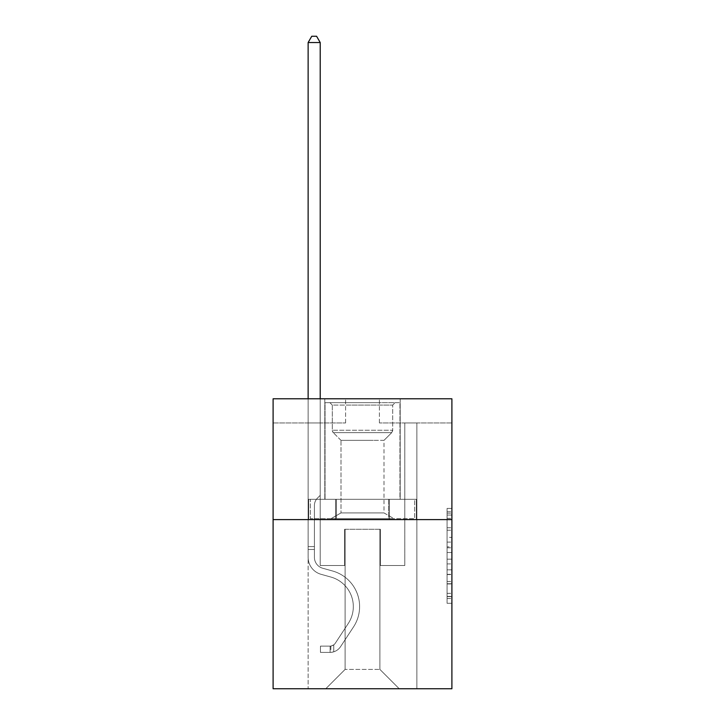 <?xml version="1.0" encoding="UTF-8"?>
<svg xmlns="http://www.w3.org/2000/svg" width="725" height="725" viewBox="0 0 725 725"><rect width="100%" height="100%" fill="white"/><g stroke="black" fill="none" stroke-linecap="round" stroke-linejoin="round"><path stroke-width="0.54" stroke-dasharray="3.62 2.72" d="M447.071 537.352L447.071 552.532L451.902 552.532L451.902 598.542L451.902 513.164L451.902 552.532L447.071 552.532L447.071 511.741L447.071 603.291L447.071 508.415L447.071 596.648L451.902 596.648L447.071 596.648L451.902 596.648L447.071 596.648L447.071 581.468L447.071 603.291L451.902 603.291L451.902 508.415L451.902 596.412L451.902 559.174L447.071 559.174L451.902 559.174L451.902 581.468L451.902 515.058L447.071 515.058L451.902 515.058L451.902 603.291L451.902 513.164L451.902 603.291L447.071 603.291L447.071 508.415L451.902 508.415L451.902 513.164L451.902 508.415L451.902 513.164L451.902 508.415L451.902 511.741L451.902 508.415L447.071 508.415L447.071 515.058L451.902 515.058L447.071 515.058L447.071 537.352L451.902 537.352M400.191 398.795L400.191 499.308L324.809 499.308L400.191 499.308L324.809 499.308L400.191 499.308L400.191 398.795L324.809 398.795L324.809 499.308L324.809 398.795L400.191 398.795M451.902 546.84L451.902 542.101L451.902 546.84L447.071 546.84L447.071 527.746L447.071 583.96L447.071 569.85L451.902 569.85L447.071 569.85L447.071 603.291L451.902 603.291L447.071 603.291L451.902 603.291L447.071 603.291L447.071 508.415L451.902 508.415L447.071 508.415L451.902 508.415L447.071 508.415L447.071 546.84L451.902 546.84M451.902 519.607L451.902 688.75L273.098 688.75L273.098 519.607L451.902 519.607L451.902 398.795L379.411 398.795L451.902 398.795L451.902 422.956L451.902 398.795L273.098 398.795L345.589 398.795L273.098 398.795L273.098 519.607L451.902 519.607L273.098 519.607M308.134 688.75L416.866 688.75L416.866 422.956L404.786 422.956L416.866 422.956L404.786 422.956L416.866 422.956L404.786 422.956L416.866 422.956L404.786 422.956L416.866 422.956L404.786 422.956L416.866 422.956L404.786 422.956L416.866 422.956L404.786 422.956L416.866 422.956L404.786 422.956L416.866 422.956L404.786 422.956L416.866 422.956L416.866 688.75L416.866 422.956L416.866 688.75L416.866 422.956L416.866 688.75L416.866 422.956L416.866 688.75L416.866 422.956L416.866 688.75L416.866 422.956L416.866 688.75L416.866 422.956L416.866 688.75L416.866 422.956L416.866 688.75L416.866 422.956L416.866 688.75L308.134 688.75L325.77 688.75L308.134 688.75L325.77 688.75L308.134 688.75L325.77 688.75L308.134 688.75L325.77 688.75L308.134 688.75L325.77 688.75L308.134 688.75L325.77 688.75L308.134 688.75L325.77 688.75L308.134 688.75L325.77 688.75L308.134 688.75L308.134 422.956L320.214 422.956L308.134 422.956L320.214 422.956L308.134 422.956L320.214 422.956L308.134 422.956L320.214 422.956L308.134 422.956L320.214 422.956L308.134 422.956L320.214 422.956L308.134 422.956L320.214 422.956L308.134 422.956L320.214 422.956L308.134 422.956L320.214 422.956L308.134 422.956L308.134 688.75M451.902 422.956L379.411 422.956L451.902 422.956M273.098 422.956L345.589 422.956L273.098 422.956L273.098 398.795L273.098 422.956M345.1 669.42L345.1 529.277L345.1 669.42L345.1 529.277L379.9 529.277L379.9 669.42L345.1 669.42L325.77 688.75L345.1 669.42L345.1 529.277L345.1 669.42L345.1 529.277L344.62 529.277L344.62 565.518L320.214 565.518L320.214 422.956L320.214 565.518L320.214 422.956L320.214 565.518L320.214 422.956L320.214 565.518L320.214 422.956L320.214 565.518L320.214 422.956L320.214 565.518L320.214 422.956L320.214 565.518L320.214 422.956L320.214 565.518L320.214 422.956L320.214 565.518L320.214 422.956L320.214 565.518L344.62 565.518L320.214 565.518L344.62 565.518L320.214 565.518L344.62 565.518L320.214 565.518L344.62 565.518L320.214 565.518L344.62 565.518L320.214 565.518L344.62 565.518L320.214 565.518L344.62 565.518L320.214 565.518L344.62 565.518L320.214 565.518L344.62 565.518L344.62 529.277L344.62 565.518L344.62 529.277L344.62 565.518L344.62 529.277L344.62 565.518L344.62 529.277L344.62 565.518L344.62 529.277L344.62 565.518L344.62 529.277L344.62 565.518L344.62 529.277L344.62 565.518L344.62 529.277L344.62 565.518L344.62 529.277L345.1 529.277L344.62 529.277L345.1 529.277L344.62 529.277L345.1 529.277L344.62 529.277L345.1 529.277L344.62 529.277L345.1 529.277L344.62 529.277L345.1 529.277L344.62 529.277L345.1 529.277L344.62 529.277L345.1 529.277L344.62 529.277L345.1 529.277L345.1 669.42L325.77 688.75L345.1 669.42L345.1 529.277L345.1 669.42L325.77 688.75L345.1 669.42L345.1 529.277L345.1 669.42L325.77 688.75L345.1 669.42L345.1 529.277L345.1 669.42L325.77 688.75L345.1 669.42L345.1 529.277L345.1 669.42L325.77 688.75L345.1 669.42L345.1 529.277L345.1 669.42L325.77 688.75L345.1 669.42L345.1 529.277L345.1 669.42L325.77 688.75L345.1 669.42L325.77 688.75L345.1 669.42L379.9 669.42L379.9 529.277L379.9 669.42L399.23 688.75L379.9 669.42L379.9 529.277L379.9 669.42L399.23 688.75L379.9 669.42L379.9 529.277L379.9 669.42L399.23 688.75L379.9 669.42L379.9 529.277L379.9 669.42L399.23 688.75L379.9 669.42L379.9 529.277L379.9 669.42L399.23 688.75L379.9 669.42L379.9 529.277L379.9 669.42L399.23 688.75L379.9 669.42L379.9 529.277L379.9 669.42L399.23 688.75L379.9 669.42L379.9 529.277L379.9 669.42L399.23 688.75L379.9 669.42L379.9 529.277L379.9 669.42L399.23 688.75L379.9 669.42L379.9 529.277L345.1 529.277L345.1 669.42L325.77 688.75L345.1 669.42M380.38 529.277L379.9 529.277L380.38 529.277L379.9 529.277L380.38 529.277L379.9 529.277L380.38 529.277L379.9 529.277L380.38 529.277L379.9 529.277L380.38 529.277L379.9 529.277L380.38 529.277L379.9 529.277L380.38 529.277L379.9 529.277L380.38 529.277L379.9 529.277L380.38 529.277L380.38 565.518L380.38 529.277M399.23 688.75L379.9 669.42L399.23 688.75M379.411 422.956L379.411 398.795L379.411 422.956M345.589 422.956L345.589 398.795L345.589 422.956M404.786 422.956L404.786 565.518L380.38 565.518L404.786 565.518L380.38 565.518L404.786 565.518L380.38 565.518L404.786 565.518L380.38 565.518L404.786 565.518L380.38 565.518L404.786 565.518L380.38 565.518L404.786 565.518L380.38 565.518L404.786 565.518L380.38 565.518L404.786 565.518L380.38 565.518L404.786 565.518L404.786 422.956M416.349 519.607L308.651 519.607L416.349 519.607L416.349 499.308L308.651 499.308L389.425 499.308L389.425 519.607L389.425 499.308L335.575 499.308L335.575 519.607L335.575 499.308L308.651 499.308L308.651 519.607L308.651 499.308L416.349 499.308L416.349 519.607M335.575 499.308L335.575 519.607L335.575 499.308M389.425 499.308L389.425 519.607L389.425 499.308M447.071 552.532L451.902 552.532L447.071 552.532M447.071 511.741L447.071 508.415L447.071 511.741L451.902 511.741L447.071 511.741M447.071 583.725L447.071 563.914L447.071 583.725L451.902 583.725L447.071 583.725M447.071 563.914L447.071 559.174L451.902 559.174L447.071 559.174L447.071 563.914L451.902 563.914L447.071 563.914M447.071 527.746L447.071 515.058L447.071 527.746L451.902 527.746L447.071 527.746M447.071 508.415L451.902 508.415L447.071 508.415L447.071 513.164L447.071 508.415L451.902 508.415M447.071 603.291L451.902 603.291L447.071 603.291L447.071 598.542L447.071 603.291M308.134 398.795L308.134 557.308A17.636 17.636 0 0 0 321.039 574.3A17.636 17.636 0 0 1 308.134 557.308A17.636 17.636 0 0 0 321.039 574.3A17.636 17.636 0 0 1 308.134 557.308A17.636 17.636 0 0 0 321.039 574.3A17.636 17.636 0 0 1 308.134 557.308A17.636 17.636 0 0 0 321.039 574.3A17.636 17.636 0 0 1 308.134 557.308A17.636 17.636 0 0 0 321.039 574.3A17.636 17.636 0 0 1 308.134 557.308A17.636 17.636 0 0 0 321.039 574.3A17.636 17.636 0 0 1 308.134 557.308A17.636 17.636 0 0 0 321.039 574.3A17.636 17.636 0 0 1 308.134 557.308A17.636 17.636 0 0 0 321.039 574.3A17.636 17.636 0 0 1 308.134 557.308A17.636 17.636 0 0 0 321.039 574.3A17.636 17.636 0 0 1 308.134 557.308A17.636 17.636 0 0 0 321.039 574.3L330.872 577.046A30.686 30.686 0 0 1 348.29 623.437A30.686 30.686 0 0 0 330.872 577.046A30.686 30.686 0 0 1 348.29 623.437A30.686 30.686 0 0 0 330.872 577.046L321.039 574.3L330.872 577.046A30.686 30.686 0 0 1 348.29 623.437A30.686 30.686 0 0 0 330.872 577.046L321.039 574.3L330.872 577.046A30.686 30.686 0 0 1 348.29 623.437A30.686 30.686 0 0 0 330.872 577.046A30.686 30.686 0 0 1 348.29 623.437A30.686 30.686 0 0 0 330.872 577.046L321.039 574.3L330.872 577.046A30.686 30.686 0 0 1 348.29 623.437A30.686 30.686 0 0 0 330.872 577.046L321.039 574.3L330.872 577.046A30.686 30.686 0 0 1 348.29 623.437A30.686 30.686 0 0 0 330.872 577.046A30.686 30.686 0 0 1 348.29 623.437A30.686 30.686 0 0 0 330.872 577.046L321.039 574.3L330.872 577.046A30.686 30.686 0 0 1 348.29 623.437A30.686 30.686 0 0 0 330.872 577.046A30.686 30.686 0 0 1 348.29 623.437L335.331 643.184L348.29 623.437A30.686 30.686 0 0 0 330.872 577.046L321.039 574.3L330.872 577.046A30.686 30.686 0 0 1 348.29 623.437L335.331 643.184L348.29 623.437A30.686 30.686 0 0 0 330.872 577.046A30.686 30.686 0 0 1 348.29 623.437L335.331 643.184L348.29 623.437A30.686 30.686 0 0 0 330.872 577.046A30.686 30.686 0 0 1 348.29 623.437L335.331 643.184L348.29 623.437A30.686 30.686 0 0 0 330.872 577.046A30.686 30.686 0 0 1 348.29 623.437L335.331 643.184L348.29 623.437A30.686 30.686 0 0 0 330.872 577.046A30.686 30.686 0 0 1 348.29 623.437L335.331 643.184A6.525 6.525 0 0 1 333.745 644.86C330.083 646.537 330.083 646.537 333.745 644.86C330.083 646.537 330.083 646.537 333.745 644.86A6.525 6.525 0 0 0 335.331 643.184L348.29 623.437L335.331 643.184A6.525 6.525 0 0 1 330.12 646.12A6.525 6.525 0 0 0 335.331 643.184A6.525 6.525 0 0 1 333.745 644.86C330.083 646.537 330.083 646.537 333.745 644.86C330.083 646.537 330.083 646.537 333.745 644.86A6.525 6.525 0 0 0 335.331 643.184L348.29 623.437A30.686 30.686 0 0 0 330.872 577.046A30.686 30.686 0 0 1 348.29 623.437L335.331 643.184A6.525 6.525 0 0 1 330.12 646.12A6.525 6.525 0 0 0 335.331 643.184A6.525 6.525 0 0 1 333.745 644.86C330.083 646.537 330.083 646.537 333.745 644.86C330.083 646.537 330.083 646.537 333.745 644.86A6.525 6.525 0 0 0 335.331 643.184L348.29 623.437L335.331 643.184A6.525 6.525 0 0 1 330.12 646.12A6.525 6.525 0 0 0 335.331 643.184A6.525 6.525 0 0 1 333.745 644.86C330.083 646.537 330.083 646.537 333.745 644.86C330.083 646.537 330.083 646.537 333.745 644.86A6.525 6.525 0 0 0 335.331 643.184L348.29 623.437L335.331 643.184A6.525 6.525 0 0 1 330.12 646.12A6.525 6.525 0 0 0 335.331 643.184A6.525 6.525 0 0 1 333.745 644.86C330.083 646.537 330.083 646.537 333.745 644.86C330.083 646.537 330.083 646.537 333.745 644.86A6.525 6.525 0 0 0 335.331 643.184L348.29 623.437A30.686 30.686 0 0 0 330.872 577.046A30.686 30.686 0 0 1 348.29 623.437L335.331 643.184A6.525 6.525 0 0 1 330.12 646.12A6.525 6.525 0 0 0 335.331 643.184A6.525 6.525 0 0 1 333.745 644.86C330.083 646.537 330.083 646.537 333.745 644.86C330.083 646.537 330.083 646.537 333.745 644.86A6.525 6.525 0 0 0 335.331 643.184L348.29 623.437L335.331 643.184A6.525 6.525 0 0 1 330.12 646.12A6.525 6.525 0 0 0 335.331 643.184A6.525 6.525 0 0 1 333.745 644.86C330.083 646.537 330.083 646.537 333.745 644.86C330.083 646.537 330.083 646.537 333.745 644.86A6.525 6.525 0 0 0 335.331 643.184L348.29 623.437L335.331 643.184A6.525 6.525 0 0 1 330.12 646.12A6.525 6.525 0 0 0 335.331 643.184A6.525 6.525 0 0 1 333.745 644.86C330.083 646.537 330.083 646.537 333.745 644.86C330.083 646.537 330.083 646.537 333.745 644.86A6.525 6.525 0 0 0 335.331 643.184L348.29 623.437A30.686 30.686 0 0 0 330.872 577.046A30.686 30.686 0 0 1 348.29 623.437L335.331 643.184A6.525 6.525 0 0 1 330.12 646.12A6.525 6.525 0 0 0 335.331 643.184A6.525 6.525 0 0 1 333.745 644.86A6.525 6.525 0 0 0 335.331 643.184L348.29 623.437L335.331 643.184A6.525 6.525 0 0 1 330.12 646.12L320.459 646.129L320.459 652.409L320.459 646.129L330.12 646.12L330.12 652.409L320.459 652.409L330.12 652.409L330.12 646.12L320.459 646.129L320.459 652.409L320.459 646.129L330.12 646.12L330.12 652.409L320.459 652.409L330.12 652.409L330.12 646.12L320.459 646.129L320.459 652.409L320.459 646.129L330.12 646.12L330.12 652.409L320.459 652.409L330.12 652.409L330.12 646.12L320.459 646.129L320.459 652.409L320.459 646.129L330.12 646.12L330.12 652.409L320.459 652.409L330.12 652.409L330.12 646.12L320.459 646.129L320.459 652.409L320.459 646.129L330.12 646.12L330.12 652.409L320.459 652.409L330.12 652.409L330.12 646.12L320.459 646.129L320.459 652.409L320.459 646.129L330.12 646.12L330.12 652.409L320.459 652.409L330.12 652.409L330.12 646.12L320.459 646.129L320.459 652.409L320.459 646.129L330.12 646.12L330.12 652.409L320.459 652.409L330.12 652.409L330.12 646.12L320.459 646.129L320.459 652.409L320.459 646.129L330.12 646.12L330.12 652.409L320.459 652.409L330.12 652.409L330.12 646.12L320.459 646.129L330.12 646.12L330.12 652.409L330.12 646.12A6.525 6.525 0 0 0 335.331 643.184L348.29 623.437A30.686 30.686 0 0 0 330.872 577.046L321.039 574.3A17.636 17.636 0 0 1 308.134 557.308L308.134 42.53L320.214 42.53L320.214 495.347L317.487 498.075A10.503 10.503 0 0 0 314.414 505.497A10.503 10.503 0 0 1 317.487 498.075L320.214 495.347L320.214 42.53L308.134 42.53L320.214 42.53L316.589 36.25L311.759 36.25L316.589 36.25L311.759 36.25L308.134 42.53L320.214 42.53L316.589 36.25L311.759 36.25L308.134 42.53L320.214 42.53L320.214 495.347L317.487 498.075A10.503 10.503 0 0 0 314.414 505.497A10.503 10.503 0 0 1 317.487 498.075L320.214 495.347L320.214 42.53L308.134 42.53L320.214 42.53L316.589 36.25L311.759 36.25L316.589 36.25L311.759 36.25L308.134 42.53L320.214 42.53L316.589 36.25L311.759 36.25L308.134 42.53L320.214 42.53L320.214 495.347L317.487 498.075A10.503 10.503 0 0 0 314.414 505.497A10.503 10.503 0 0 1 317.487 498.075L320.214 495.347L320.214 42.53L308.134 42.53L320.214 42.53L316.589 36.25L311.759 36.25L316.589 36.25L311.759 36.25L308.134 42.53L320.214 42.53L316.589 36.25L311.759 36.25L308.134 42.53L308.134 557.308A17.636 17.636 0 0 0 321.039 574.3A17.636 17.636 0 0 1 308.134 557.308L308.134 42.53L308.134 557.308A17.636 17.636 0 0 0 321.039 574.3A17.636 17.636 0 0 1 308.134 557.308L308.134 42.53L308.134 557.308A17.636 17.636 0 0 0 321.039 574.3A17.636 17.636 0 0 1 308.134 557.308L308.134 42.53L320.214 42.53L320.214 495.347L317.487 498.075A10.503 10.503 0 0 0 314.414 505.497A10.503 10.503 0 0 1 317.487 498.075L320.214 495.347L320.214 42.53L316.589 36.25L311.759 36.25L308.134 42.53L308.134 557.308A17.636 17.636 0 0 0 321.039 574.3L330.872 577.046L321.039 574.3A17.636 17.636 0 0 1 308.134 557.308L308.134 42.53L311.759 36.25L316.589 36.25L320.214 42.53L320.214 495.347L317.487 498.075A10.503 10.503 0 0 0 314.414 505.497A10.503 10.503 0 0 1 317.487 498.075L320.214 495.347L320.214 42.53L308.134 42.53L308.134 557.308A17.636 17.636 0 0 0 321.039 574.3A17.636 17.636 0 0 1 308.134 557.308L308.134 42.53L311.759 36.25L308.134 42.53L320.214 42.53L316.589 36.25L320.214 42.53L320.214 495.347L317.487 498.075A10.503 10.503 0 0 0 314.414 505.497A10.503 10.503 0 0 1 317.487 498.075L320.214 495.347L320.214 42.53L316.589 36.25L311.759 36.25L308.134 42.53L308.134 557.308A17.636 17.636 0 0 0 321.039 574.3A17.636 17.636 0 0 1 308.134 557.308L308.134 42.53L311.759 36.25L316.589 36.25L320.214 42.53L320.214 495.347L317.487 498.075A10.503 10.503 0 0 0 314.414 505.497A10.503 10.503 0 0 1 317.487 498.075L320.214 495.347L320.214 42.53L308.134 42.53L308.134 557.308A17.636 17.636 0 0 0 321.039 574.3L330.872 577.046L321.039 574.3A17.636 17.636 0 0 1 308.134 557.308L308.134 42.53L311.759 36.25L308.134 42.53L320.214 42.53L316.589 36.25L320.214 42.53L320.214 495.347L317.487 498.075A10.503 10.503 0 0 0 314.414 505.497A10.503 10.503 0 0 1 317.487 498.075L320.214 495.347L320.214 42.53L316.589 36.25L311.759 36.25L308.134 42.53L308.134 557.308A17.636 17.636 0 0 0 321.039 574.3A17.636 17.636 0 0 1 308.134 557.308L308.134 42.53L311.759 36.25L308.134 42.53M314.414 546.577L314.414 557.308A11.355 11.355 0 0 0 322.725 568.246A11.355 11.355 0 0 1 314.414 557.308A11.355 11.355 0 0 0 322.725 568.246A11.355 11.355 0 0 1 314.414 557.308A11.355 11.355 0 0 0 322.725 568.246A11.355 11.355 0 0 1 314.414 557.308A11.355 11.355 0 0 0 322.725 568.246A11.355 11.355 0 0 1 314.414 557.308A11.355 11.355 0 0 0 322.725 568.246A11.355 11.355 0 0 1 314.414 557.308A11.355 11.355 0 0 0 322.725 568.246A11.355 11.355 0 0 1 314.414 557.308A11.355 11.355 0 0 0 322.725 568.246A11.355 11.355 0 0 1 314.414 557.308A11.355 11.355 0 0 0 322.725 568.246L332.558 570.992L322.725 568.246A11.355 11.355 0 0 1 314.414 557.308A11.355 11.355 0 0 0 322.725 568.246L332.558 570.992L322.725 568.246A11.355 11.355 0 0 1 314.414 557.308A11.355 11.355 0 0 0 322.725 568.246L332.558 570.992A36.966 36.966 0 0 1 353.546 626.88A36.966 36.966 0 0 0 332.558 570.992L322.725 568.246L332.558 570.992A36.966 36.966 0 0 1 353.546 626.88A36.966 36.966 0 0 0 332.558 570.992A36.966 36.966 0 0 1 353.546 626.88A36.966 36.966 0 0 0 332.558 570.992L322.725 568.246L332.558 570.992A36.966 36.966 0 0 1 353.546 626.88A36.966 36.966 0 0 0 332.558 570.992L322.725 568.246L332.558 570.992A36.966 36.966 0 0 1 353.546 626.88A36.966 36.966 0 0 0 332.558 570.992A36.966 36.966 0 0 1 353.546 626.88A36.966 36.966 0 0 0 332.558 570.992L322.725 568.246L332.558 570.992A36.966 36.966 0 0 1 353.546 626.88A36.966 36.966 0 0 0 332.558 570.992L322.725 568.246L332.558 570.992A36.966 36.966 0 0 1 353.546 626.88A36.966 36.966 0 0 0 332.558 570.992A36.966 36.966 0 0 1 353.546 626.88A36.966 36.966 0 0 0 332.558 570.992L322.725 568.246L332.558 570.992A36.966 36.966 0 0 1 353.546 626.88L340.587 646.627L353.546 626.88A36.966 36.966 0 0 0 332.558 570.992A36.966 36.966 0 0 1 353.546 626.88L340.587 646.627L353.546 626.88A36.966 36.966 0 0 0 332.558 570.992A36.966 36.966 0 0 1 353.546 626.88L340.587 646.627L353.546 626.88A36.966 36.966 0 0 0 332.558 570.992L322.725 568.246L332.558 570.992A36.966 36.966 0 0 1 353.546 626.88L340.587 646.627L353.546 626.88A36.966 36.966 0 0 0 332.558 570.992A36.966 36.966 0 0 1 353.546 626.88L340.587 646.627L353.546 626.88A36.966 36.966 0 0 0 332.558 570.992A36.966 36.966 0 0 1 353.546 626.88L340.587 646.627A12.805 12.805 0 0 1 333.745 651.811C330.02 652.6 330.02 652.6 333.745 651.811C330.02 652.6 330.02 652.6 333.745 651.811A12.805 12.805 0 0 0 340.587 646.627L353.546 626.88L340.587 646.627A12.805 12.805 0 0 1 330.12 652.409A12.805 12.805 0 0 0 340.587 646.627A12.805 12.805 0 0 1 333.745 651.811C330.02 652.6 330.02 652.6 333.745 651.811C330.02 652.6 330.02 652.6 333.745 651.811A12.805 12.805 0 0 0 340.587 646.627L353.546 626.88A36.966 36.966 0 0 0 332.558 570.992A36.966 36.966 0 0 1 353.546 626.88L340.587 646.627A12.805 12.805 0 0 1 330.12 652.409A12.805 12.805 0 0 0 340.587 646.627A12.805 12.805 0 0 1 333.745 651.811C330.02 652.6 330.02 652.6 333.745 651.811C330.02 652.6 330.02 652.6 333.745 651.811A12.805 12.805 0 0 0 340.587 646.627L353.546 626.88L340.587 646.627A12.805 12.805 0 0 1 330.12 652.409A12.805 12.805 0 0 0 340.587 646.627A12.805 12.805 0 0 1 333.745 651.811C330.02 652.6 330.02 652.6 333.745 651.811C330.02 652.6 330.02 652.6 333.745 651.811A12.805 12.805 0 0 0 340.587 646.627L353.546 626.88L340.587 646.627A12.805 12.805 0 0 1 330.12 652.409A12.805 12.805 0 0 0 340.587 646.627A12.805 12.805 0 0 1 333.745 651.811C330.02 652.6 330.02 652.6 333.745 651.811C330.02 652.6 330.02 652.6 333.745 651.811A12.805 12.805 0 0 0 340.587 646.627L353.546 626.88A36.966 36.966 0 0 0 332.558 570.992A36.966 36.966 0 0 1 353.546 626.88L340.587 646.627A12.805 12.805 0 0 1 330.12 652.409A12.805 12.805 0 0 0 340.587 646.627A12.805 12.805 0 0 1 333.745 651.811C330.02 652.6 330.02 652.6 333.745 651.811C330.02 652.6 330.02 652.6 333.745 651.811A12.805 12.805 0 0 0 340.587 646.627L353.546 626.88L340.587 646.627A12.805 12.805 0 0 1 330.12 652.409A12.805 12.805 0 0 0 340.587 646.627A12.805 12.805 0 0 1 333.745 651.811C330.02 652.6 330.02 652.6 333.745 651.811C330.02 652.6 330.02 652.6 333.745 651.811A12.805 12.805 0 0 0 340.587 646.627L353.546 626.88L340.587 646.627A12.805 12.805 0 0 1 330.12 652.409A12.805 12.805 0 0 0 340.587 646.627A12.805 12.805 0 0 1 333.745 651.811C330.02 652.6 330.02 652.6 333.745 651.811C330.02 652.6 330.02 652.6 333.745 651.811A12.805 12.805 0 0 0 340.587 646.627L353.546 626.88A36.966 36.966 0 0 0 332.558 570.992A36.966 36.966 0 0 1 353.546 626.88L340.587 646.627A12.805 12.805 0 0 1 330.12 652.409A12.805 12.805 0 0 0 340.587 646.627A12.805 12.805 0 0 1 333.745 651.811C330.02 652.6 330.02 652.6 333.745 651.811C330.02 652.6 330.02 652.6 333.745 651.811A12.805 12.805 0 0 0 340.587 646.627L353.546 626.88L340.587 646.627A12.805 12.805 0 0 1 330.12 652.409L320.459 652.409L330.12 652.409A12.805 12.805 0 0 0 340.587 646.627L353.546 626.88A36.966 36.966 0 0 0 332.558 570.992L322.725 568.246A11.355 11.355 0 0 1 314.414 557.308L314.414 546.577L308.134 546.577L314.414 546.577L314.414 557.308L314.414 505.497A10.503 10.503 0 0 1 317.487 498.075A10.503 10.503 0 0 0 314.414 505.497L314.414 557.308L314.414 546.577L308.134 546.577L314.414 546.577L314.414 557.308A11.355 11.355 0 0 0 322.725 568.246A11.355 11.355 0 0 1 314.414 557.308L314.414 505.497L314.414 557.308A11.355 11.355 0 0 0 322.725 568.246A11.355 11.355 0 0 1 314.414 557.308L314.414 505.497L314.414 557.308L314.414 546.577L308.134 546.577L314.414 546.577L314.414 557.308A11.355 11.355 0 0 0 322.725 568.246A11.355 11.355 0 0 1 314.414 557.308L314.414 505.497L314.414 557.308A11.355 11.355 0 0 0 322.725 568.246L332.558 570.992L322.725 568.246A11.355 11.355 0 0 1 314.414 557.308L314.414 505.497L314.414 557.308L314.414 546.577L308.134 546.577L314.414 546.577L314.414 557.308A11.355 11.355 0 0 0 322.725 568.246A11.355 11.355 0 0 1 314.414 557.308L314.414 505.497L314.414 557.308A11.355 11.355 0 0 0 322.725 568.246A11.355 11.355 0 0 1 314.414 557.308L314.414 505.497L314.414 557.308L314.414 546.577L308.134 546.577M378.812 402.656L329.884 402.656L378.812 402.656M347.402 405.076L392.705 405.076L347.402 405.076M378.205 518.638L331.089 518.638L378.205 518.638M373.248 512.919L340.995 512.919L373.248 512.919M373.248 440.356L340.995 440.356L373.248 440.356M381.223 402.656L325.045 402.656L381.223 402.656M381.223 499.308L325.045 499.308L381.223 499.308M388.591 499.308L310.327 499.308L414.673 499.308L388.591 499.308L388.591 518.638L310.327 518.638L414.673 518.638L310.327 518.638L388.591 518.638L388.591 499.308L414.673 499.308L414.673 518.638L414.673 499.308L336.409 499.308L336.409 518.638L336.409 499.308L310.327 499.308L310.327 518.638L310.327 499.308L388.591 499.308L388.591 518.638L388.591 499.308M332.295 405.076L329.884 402.656L395.116 402.656L329.884 402.656L332.295 405.076L392.705 405.076L395.116 402.656L392.705 405.076L332.295 405.076L332.295 430.251L392.705 430.251L392.705 405.076L392.705 430.251L332.295 430.251L392.705 430.251L332.295 430.251L333.282 432.644A3.38 3.38 0 0 1 332.295 430.251L332.295 405.076M384.005 512.919L393.911 518.638L331.089 518.638L393.911 518.638L384.005 512.919L340.995 512.919L331.089 518.638L340.995 512.919L384.005 512.919L384.005 440.356L391.718 432.644A3.38 3.38 0 0 0 392.705 430.251L391.718 432.644L333.282 432.644L391.718 432.644L333.282 432.644L391.718 432.644L384.005 440.356L340.995 440.356L340.995 512.919L340.995 440.356L384.005 440.356L384.005 512.919M340.995 440.356L333.282 432.644L340.995 440.356M325.045 402.656L399.955 402.656L399.955 499.308L325.045 499.308L399.955 499.308L399.955 402.656L325.045 402.656L325.045 499.308L325.045 402.656M336.409 499.308L336.409 518.638L336.409 499.308M314.414 557.308L314.414 505.497L314.414 557.308A11.355 11.355 0 0 0 322.725 568.246A11.355 11.355 0 0 1 314.414 557.308A11.355 11.355 0 0 0 322.725 568.246A11.355 11.355 0 0 1 314.414 557.308M320.214 42.53L316.589 36.25L320.214 42.53L320.214 495.347L317.487 498.075L320.214 495.347L320.214 398.795M333.745 644.86C330.083 646.537 330.083 646.537 333.745 644.86C330.083 646.537 330.083 646.537 333.745 644.86L333.745 651.811L333.745 644.86M320.459 652.409L320.459 646.129L320.459 652.409M447.071 581.468L451.902 581.468L447.071 581.468M447.071 574.354L451.902 574.354M447.071 530.238L451.902 530.238L447.071 530.238M447.071 513.164L451.902 513.164M447.071 598.542L451.902 598.542M447.071 593.331L451.902 593.331M447.071 518.375L451.902 518.375M447.071 547.792L451.902 547.792L447.071 547.792M447.071 574.59L451.902 574.59L447.071 574.59M447.071 583.96L451.902 583.96L447.071 583.96M447.071 542.101L451.902 542.101L447.071 542.101M314.414 549.478L308.134 549.478L314.414 549.478M447.071 596.412L451.902 596.412M447.071 596.648L451.902 596.648M447.071 515.058L451.902 515.058M330.845 646.057L330.845 652.373"/><path stroke-width="1.09" d="M451.902 519.607L451.902 688.75L273.098 688.75L273.098 398.795L451.902 398.795L451.902 519.607L273.098 519.607M320.214 398.795L320.214 42.53L308.134 42.53L308.134 398.795M308.134 42.53L311.759 36.25L316.589 36.25L320.214 42.53"/></g></svg>
